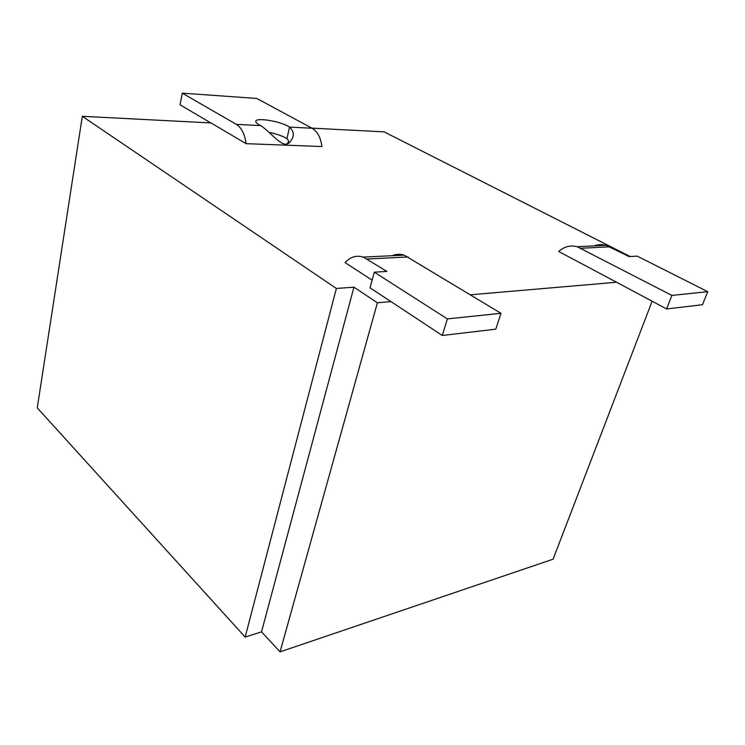 <?xml version="1.0" encoding="UTF-8"?>
<svg xmlns="http://www.w3.org/2000/svg" width="745" height="745" viewBox="0 0 745 745"><rect width="100%" height="100%" fill="white"/><g stroke="black" fill="none" stroke-linecap="round" stroke-linejoin="round"><path stroke-width="1.12" d="M652.108 301.269L553.088 559.197L280.073 651.847L261.523 631.835L245.161 637.077L37.25 407.869L82.313 116.304L211.012 122.934L246.064 143.664L321.905 146.532C320.722 137.564 317.463 131.465 312.099 128.252L256.764 98.452L182.264 93.153L180.067 104.784L210.751 122.925M372.128 280.157L345.084 262.631C350.392 256.857 356.464 255.004 363.29 257.099L386.897 271.422L374.316 272.186L447.391 318.907L442.297 335.483L391.004 301.613L377.389 302.777L280.073 651.847M616.609 282.253L558.657 251.475C564.161 246.604 570.325 245.012 577.152 246.707L671.888 295.42L666.598 308.97L616.609 282.253L470.477 294.787M377.389 302.777L353.95 287.188L261.523 631.835M353.95 287.188L336.368 288.455L245.161 637.077M336.368 288.455L82.313 116.304M311.894 128.14L384.113 131.865L630.186 256.55M374.316 272.186L370.023 287.84L391.004 301.613M447.391 318.907L500.985 313.3L404.144 255.116C400.112 253.831 396.182 254.017 392.364 255.684M442.297 335.483L495.798 329.16L500.985 313.3M182.264 93.153L236.342 124.35C241.594 127.73 244.835 134.165 246.064 143.664M269.317 132.405C275.976 133.793 281.405 135.618 285.605 137.881L286.899 138.682L289.563 127.088L288.259 126.315C279.254 121.072 256.243 117.393 255.796 121.202C255.554 122.18 256.671 123.372 259.148 124.797L260.703 125.607C271.627 132.582 283.147 150.108 289.796 142.165C294.554 136.782 294.471 131.753 289.563 127.088L312.099 128.252M286.899 138.682C288.538 139.976 288.855 141.373 287.859 142.891L287.328 143.468M671.888 295.42L707.75 291.668L702.479 304.724L666.598 308.97M707.75 291.668L637.189 256.122L629.199 256.606L605.964 245.301C601.969 244.258 598.049 244.453 594.203 245.878M408.111 256.96L367.238 259.009M236.342 124.35L260.703 125.607M609.876 246.809L581.091 248.253M404.144 255.116L363.29 257.099M287.859 142.891L289.796 142.165M605.964 245.301L577.152 246.707"/></g></svg>
